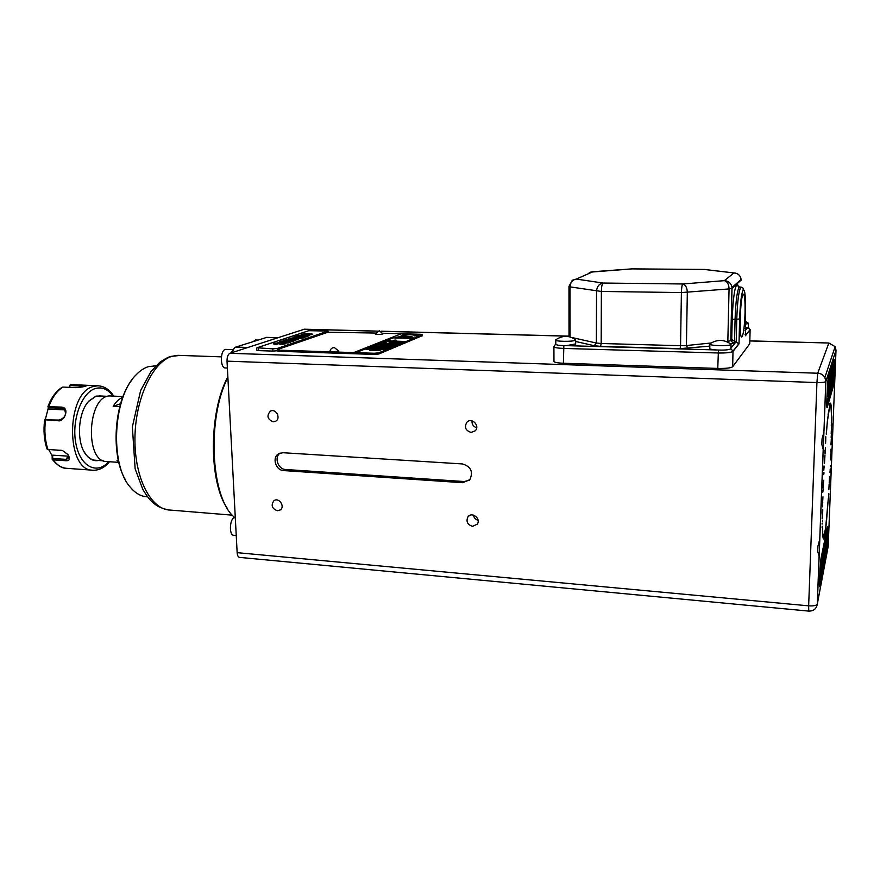 <?xml version="1.0" encoding="UTF-8"?>
<svg xmlns="http://www.w3.org/2000/svg" width="880" height="880" viewBox="0 0 880 880"><rect width="100%" height="100%" fill="white"/><g stroke="black" fill="none" stroke-linecap="round" stroke-linejoin="round"><path stroke-width="1.32" d="M817.949 546.106L817.74 551.551L819.148 556.336L819.819 539L817.949 546.106L817.74 551.551M836 350.097L828.19 546.425L817.322 604.021L819.148 556.336M819.819 539L825.869 381.469L835.989 350.185L835.131 346.654L828.861 343.013L835.131 346.654L824.879 377.443L825.869 381.469L824.879 377.443C823.284 374.847 820.897 373.439 817.718 373.23L816.926 382.569C821.766 382.668 824.725 382.338 825.803 381.59L823.933 431.805M823.251 449.724L821.832 444.477L822.041 438.834L823.845 432.432M822.756 509.355L822.184 514.008L822.624 509.256M822.679 505.109L822.481 506.814M822.217 512.666L822.624 509.344M822.547 515.955L822.129 518.881M822.448 514.151L822.481 514.756M822.558 515.955L822.745 510.202L822.47 515.955M822.536 520.553L822.437 521.862M822.118 523.237L822.096 524.117M822.184 526.471L822.096 527.417M822.437 526.339L822.437 526.317C822.558 535.018 822.965 539.231 823.647 538.945C824.45 538.23 825.407 532.312 826.507 521.18L828.289 498.674L825.627 528.209L823.471 537.361M822.624 528.803L822.657 529.914M822.8 532.829L822.855 533.654M822.789 534.369L823.064 535.612L822.921 534.38M823.064 535.612L823.493 537.273M822.932 535.601L823.229 536.525M823.097 536.514L823.405 537.108M822.668 532.84L822.723 533.643M822.569 530.981L822.613 531.938M822.492 528.814L822.525 529.914M822.437 526.713L822.459 527.593M823.647 538.945L825.638 528.055M825.781 380.006L825.715 381.667M375.529 333.047L327.822 332.244L277.442 349.558L279.026 350.163L353.727 352.594L401.28 333.74L420.31 334.268L422.246 334.796L413.402 338.481L392.986 337.887L355.883 352.671L374.275 353.265L378.84 352.836L413.402 338.481M277.387 348.425L272.811 348.843L256.993 347.776L308.737 330.693L328.042 331.067L277.387 348.425L277.442 349.558M272.811 348.843L272.91 351.098L258.61 350.625L256.751 350.196L256.652 348.073M272.91 351.098L277.156 350.768M338.503 350.922L334.345 347.545C332.046 347.655 330.594 348.832 330 351.065C332.233 351.89 335.071 351.835 338.503 350.922L338.47 350.768M383.064 333.872L379.225 330.737L375.232 333.982C377.322 334.675 379.94 334.642 383.064 333.872L383.042 333.751M45.309 419.551L48.29 408.023L48.961 409.057L64.526 409.882L61.963 408.364L48.598 407.66L48.048 406.714L61.721 407.099C70.213 407.88 64.064 422.136 58.432 420.772L44.858 419.804L59.147 420.068L58.432 420.772M62.095 450.45L47.256 449.361L62.557 450.593L67.936 454.564C70.488 458.788 69.828 460.845 65.945 460.724L53.152 459.833C57.255 465.333 61.974 468.182 67.298 468.369L92.312 470.162M47.256 449.361L46.915 448.58C44.099 439.901 43.329 430.474 44.616 420.288L44.858 419.804M68.937 456.203L52.679 455.158L52.701 458.458L65.978 459.371L69.025 458.26L68.783 455.829M85.03 386.265L70.202 385.583L70.213 384.824L86.801 385.649C84.304 386.716 80.608 387.387 75.702 387.662L62.975 387.068C57.046 390.72 52.338 397.177 48.851 406.417M70.213 384.824L69.047 387.354M70.202 385.583L69.443 387.365M48.686 449.537L52.151 455.84L52.195 459.294L52.701 458.458M48.048 406.714L48.29 408.023M48.598 407.66L48.961 409.057M61.721 407.099L61.963 408.364L64.251 409.189C66.814 414.337 65.12 417.967 59.147 420.068M285.769 343.618L285.758 343.541C286.572 342.573 274.175 342.639 273.614 343.794L275.528 344.542L273.614 343.926M285.769 343.761L279.994 344.674L285.758 343.541M275.528 344.542L277.2 344.223L275.517 344.322M283.569 343.695L275.935 343.816M279.983 344.454L283.668 343.629C281.435 343.057 278.817 343.079 275.803 343.684L277.189 344.003M297.165 337.48L293.48 337.37L294.459 336.831L304.865 337.337C304.403 338.019 297.627 339.196 296.142 338.228L296.142 338.118M304.865 337.128C304.392 337.81 297.616 338.976 296.131 338.008L290.037 338.316L297.803 337.282L293.469 337.161M298.958 335.335L295.295 336.556L299.739 335.698L302.544 335.786L300.135 336.589L306.581 335.896L304.007 336.765L305.778 336.82L309.309 335.621L298.958 335.335M295.295 336.556L297.044 336.6M297.055 336.809L301.961 335.973M301.895 336.633L300.135 336.589M301.906 336.853L306.009 336.094M305.778 336.82L304.007 336.765M305.789 337.029L309.309 335.621M307.725 334.928L301.081 334.664C301.565 333.608 313.467 333.553 312.697 334.433L307.725 334.928M307.274 335.258L312.697 334.433M302.973 335.148L301.081 334.774M310.596 334.576L303.303 334.686M304.535 334.851L302.984 335.357M288.211 342.991L277.552 342.441L289.223 342.419L288.211 342.991L277.552 342.441M286.264 340.758L283.547 340.67L284.482 340.142L295.02 340.461L293.524 341.187L287.738 341.242M295.02 340.461L285.395 341.055L291.72 341.572L290.202 342.309L279.598 341.99L288.904 341.704L281.556 341.121L284.559 341.572M297.517 339.834L284.999 339.966L290.906 338.866L288.948 338.657L290.004 338.305L298.573 339.471L285.461 340.175M290.422 339.031L288.948 338.657M296.131 338.107L291.247 338.448M52.679 455.158L52.151 455.84M65.659 468.237C61.831 468.259 57.365 465.311 52.283 459.404L53.152 459.833M47.938 406.626C51.359 397.485 56.155 391.017 62.304 387.2L62.975 387.068M98.549 460.471C93.995 461.329 89.903 459.514 86.262 455.048C76.153 443.3 77.649 412.555 88.902 401.005L95.964 396.11L102.696 396.099M100.045 395.967L95.667 396.462L88.682 401.313L86.9 403.535M83.809 451.231L86.075 454.707C88.979 458.326 92.246 460.185 95.887 460.295L103.708 460.823M111.628 396.022L110.616 395.978C87.351 394.075 83.985 463.078 107.415 461.593L118.822 462.374M118.613 461.527L117.018 460.548L118.415 460.647M120.604 403.755L113.179 406.307C115.984 401.698 119.163 398.728 122.727 397.386M119.79 406.648L113.179 406.307M132.055 379.753C113.916 402.325 110.484 455.532 125.642 480.183M155.749 365.849L148.412 366.652C144.1 367.983 139.953 370.755 135.982 374.957C112.871 397.155 109.56 464.981 130.493 487.432C135.63 493.482 141.273 496.606 147.422 496.804L147.587 496.815M299.464 337.326L297.979 337.876L302.115 337.403L298.188 337.986M299.475 337.546L301.532 337.601M291.72 339.46L293.953 339.405M295.592 339.361L291.016 339.471L295.592 339.361M298.562 339.262L297.506 339.614M291.72 341.572L290.202 342.309M290.202 342.089L279.587 341.77M281.556 341.121L291.841 340.703L283.536 340.461M289.223 342.419L288.2 342.771M253.242 341.506L255.695 339.999M227.381 368.027L225.5 367.95C219.835 368.566 220.154 349.096 225.808 349.404L226.072 349.415M236.247 535.48L233.794 535.271C228.954 535.634 229.493 519.101 234.377 517.396M367.631 348.711L370.238 348.931M370.084 348.777L365.937 349.294L369.127 349.162L366.685 348.997L369.864 348.865L367.631 348.612M368.808 348.293L371.239 348.326L368.313 348.436M371.041 348.238L371.668 348.348M371.591 348.381L368.269 348.348L371.591 348.381M372.24 347.765L372.867 347.864M371.459 347.985L369.49 347.864L371.459 348.073M371.349 347.38L370.524 347.457L371.349 347.38M371.613 347.116L374.209 347.325M373.802 347.259L371.613 347.028M372.768 346.709L375.177 346.742L372.273 346.852M374.99 346.654L375.617 346.764M375.54 346.797L372.24 346.764L375.54 346.797M375.98 346.511L376.585 346.401M375.98 346.423L373.098 346.434L375.98 346.423M374.726 345.928L377.135 345.961L374.726 345.928M374.198 345.983L374.748 345.928M376.948 345.873L377.564 345.983M379.236 345.103L375.177 345.598L379.236 345.103M377.96 344.641L380.347 344.674L377.476 344.773M380.171 344.586L380.776 344.685M380.699 344.718L377.432 344.696L380.699 344.718M381.788 344.069L378.4 344.311L381.788 344.069M380.534 343.552L384.692 343.585L382.701 343.882M382.118 343.596L380.523 343.464M382.767 343.343L384.021 343.189L382.767 343.42M383.878 343.112L384.45 343.211M381.667 343.266L384.494 343.178L381.678 343.387M382.404 343.42L383.02 343.057M384.802 342.903L385.396 342.804M383.581 342.496L382.778 342.562L383.581 342.496M385.781 342.21L386.782 342.199M384.989 342.034L385.77 342.133M386.331 342.133L384.472 341.891M387.398 341.561L388.388 341.55M386.617 341.385L387.398 341.484M387.948 341.484L386.089 341.242M387.827 340.703L390.335 340.824L387.607 340.923L389.444 341.176L386.826 340.945L391.028 340.538L388.223 340.659M381.26 348.975L378.059 348.854M383.075 348.997L378.015 348.392L376.519 348.997M381.59 349.602L376.31 348.964L378.004 348.271L383.284 348.909L381.59 349.602M381.92 347.281L384.615 347.6L381.92 347.281M381.458 347.468L384.615 347.6M386.452 347.6L381.414 347.006L379.907 347.611M384.956 348.216L386.672 347.512L381.414 346.885L379.687 347.589L384.956 348.216M383.647 346.093L389.048 346.533M385.495 346.665L386.892 346.478L384.021 345.829L389.257 346.445L387.178 347.303L381.931 346.676L386.892 346.478M382.151 346.709L385.682 346.775M386.793 345.29L389.477 345.609L386.793 345.29M386.298 345.499L389.477 345.609M391.281 345.609L386.265 345.026L384.78 345.631M389.796 346.225L391.49 345.521L386.265 344.916L384.56 345.609L389.796 346.225M393.547 344.674L388.19 344.245M387.453 344.553L391.545 344.751L387.057 344.707M392.447 345.125L387.442 344.432M391.545 344.63L387.97 344.223L393.767 344.586L391.369 344.894M399.388 342.276L394.427 341.704L392.986 342.298M396.935 342.749L399.597 342.188L394.427 341.594L392.766 342.276L395.45 342.298M395.791 342.045L397.76 342.298M378.092 349.811L378.884 349.899L378.092 349.811M377.619 349.998L378.884 349.899M404.426 341.55L395.186 341.396M401.5 342.111L398.783 343.343L390.808 342.43L396.154 340.153L394.988 340.032L389.092 342.408L394.735 343.354L385.946 343.684L369.677 350.251L379.313 350.537L381.04 349.833L375.749 349.195L375.1 349.459L376.629 349.756L372.009 349.943L386.947 343.893L395.098 343.585L396.319 344.256L385.814 348.59L378.554 348.051L385.198 348.843L383.746 349.437L385 349.591L398.002 344.201L396.297 343.244L399.465 343.596L404.624 341.462L395.538 341.143L401.5 342.111L398.783 343.233L390.797 342.32M395.934 340.241L389.301 342.441M394.735 343.354L385.946 343.794L369.996 350.24M380.831 349.921L375.32 349.481M376.838 349.668L372.009 349.943M396.319 344.256L385.814 348.711L378.763 348.084M385.198 348.843L383.966 349.459M397.892 344.256L396.297 343.244M414.777 335.907L415.459 335.555C416.504 334.499 404.844 334.532 403.579 335.577L401.148 335.511C403.348 334.048 419.496 334.059 418.033 335.533L414.777 335.885L417.23 335.951M401.148 335.511L403.579 335.577M415.492 335.467C412.203 334.532 408.232 334.576 403.579 335.599M417.23 335.973L418.077 335.412M409.695 337.997L412.17 338.041L407.638 336.886L405.57 337.722L403.128 337.656L405.207 336.82L398.409 337.656M412.17 338.041L412.995 337.612C414.48 336.116 398.211 336.094 395.956 337.59L395.956 337.59M412.17 338.063L413.05 337.48M405.152 336.842L398.409 337.678M405.57 337.722L403.128 337.656M405.57 337.744L407.638 336.886M410.432 337.546L407.638 336.908M382.866 333.245L401.28 333.74L353.727 352.616L355.883 352.671M277.112 349.844L277.156 350.856L279.081 351.296L374.308 354.42L378.873 353.991L422.444 335.632M828.41 377.663C827.464 379.929 826.221 409.101 827.123 407.737L833.063 387.288C833.888 385.011 835.021 358.358 834.24 359.447L828.41 377.663M826.254 553.476C827.09 549.626 828.179 525.547 827.475 526.57L821.15 557.777C820.204 561.88 819.005 588.06 819.819 586.828L826.254 553.476L819.742 586.751M826.331 434.104L827.508 419.793L826.243 434.104M831.347 413.369L831.083 405.328L830.082 402.974L827.508 419.793M830.808 404.195L830.797 403.491M830.951 405.328L830.962 404.36M831.083 406.758L831.105 405.537M831.182 408.474L831.226 407.011M831.27 410.476L831.325 408.771M831.446 411.917L831.413 410.817M831.336 412.742L831.314 411.917M831.391 415.261L831.468 413.127M831.369 414.414L831.512 415.69M831.49 414.37L831.347 413.237M831.347 413.248L831.314 412.159M831.314 412.137L830.874 405.856L830.016 404.536L827.618 419.793M822.569 526.361L822.591 527.604M822.701 530.992L822.745 531.949M828.85 489.753L829.136 484.132L828.85 489.753M830.038 472.725L830.236 468.886L830.038 472.725M830.819 454.3L830.368 459.943L830.577 454.751M830.984 444.851L831.523 436.766L830.918 444.851M831.765 423.72L831.215 432.41L831.765 423.72M825.385 447.733L825.055 453.838L825.385 447.733M824.032 465.949L823.812 470.184L823.966 465.938M823.152 486.387L823.669 480.26L823.042 486.376M822.987 496.804L822.371 505.692L822.987 496.804M822.822 491.348L823.328 488.906L822.822 491.348M823.636 472.461L823.548 474.188L823.636 472.461M824.373 458.535L824.989 455.004L824.494 463.375L824.373 458.535M825.693 441.65L825.792 436.733L825.616 441.65M831.71 417.065L831.292 425.755L831.622 417.065M831.688 429.066L831.182 437.481L831.688 429.066M831.105 449.801L830.676 452.067L831.006 449.108M830.39 466.796L830.335 465.41M829.741 479.413L829.202 483.054L829.554 476.85M828.575 495.33L828.498 499.598L828.575 495.33M830.104 404.283L828.069 414.535M822.041 438.834L821.832 444.477M822.404 504.548L822.778 501.985M823.262 490.545L823.163 489.709M822.789 492.184L823.13 490.545M823.394 486.871L823.306 485.859M822.943 487.96L823.262 486.871M823.603 481.943L823.515 480.788M823.955 473.946L823.9 472.318M824.12 467.94L824.34 466.4M824.879 456.808L824.813 455.576M824.615 457.446L824.747 456.808M824.604 461.571L824.483 459.734M824.417 457.853L824.549 459.734M824.494 458.007L824.681 457.446M824.978 452.98L825.055 451.759M825.121 451.759L824.868 450.428M825.638 443.157L825.572 441.793M831.644 417.065L831.688 416.46M831.314 422.466L831.446 421.344M831.369 428.604L831.468 426.547M831.644 425.524L831.446 428.197M831.622 425.018L831.633 424.468M831.193 433.851L831.204 433.235M831.259 433.851L831.578 431.101M831.534 430.375L831.523 431.101M831.292 435.798L831.138 437.14M831.336 438.735L831.358 437.877M831.16 440.022L831.402 438.735M830.709 451.242L830.984 449.79M830.951 453.827L830.863 452.925M830.775 458.348L830.676 457.512M830.39 459.349L830.643 458.337M829.972 472.681L830.049 471.163M829.246 482.306L829.653 481.063M829.587 478.544L829.477 480.645L829.532 478.544M829.532 481.052L829.576 480.227M829.356 486.101L829.092 484.847M829.191 486.893L829.235 486.09M828.828 494.571L828.784 493.46M821.645 562.485L821.392 572.297L822.085 560.23L821.194 564.069L820.336 577.764L820.82 561.572L825.011 540.595L824.989 551.221L825.803 536.624L827.266 529.265L824.901 556.27L826.43 537.526L825.935 552.783L824.604 559.702L824.637 556.952M822.085 560.23L821.513 562.474M821.843 570.009L822.976 555.742L821.744 569.998M822.36 558.69L822.393 557.997M824.648 547.217L823.691 560.395L824.197 549.428M824.802 544.148L824.527 547.206M825.286 549.604L825.11 552.552M825.209 552.552L825.264 549.824M825.363 549.835L825.891 543.95M825.77 543.939L825.825 543.037M826.287 538.241L825.781 540.837M827.42 526.636C827.981 527.56 826.914 549.879 826.133 553.465M823.108 563.442L824.219 549.428L823.009 563.431M823.361 553.091L822.426 566.984L823.658 551.617M823.493 553.102L822.987 559.218M823.108 555.071L822.932 555.742M823.273 554.213L822.976 555.06M825.792 550.979L826.089 550.121M824.604 559.702L825.011 552.695L824.23 561.671L820.677 579.535L822.096 559.504L821.524 573.859L824.274 559.559L824.934 543.466L821.326 564.08M820.809 579.546L820.853 576.598M820.985 576.609L821.359 574.717M821.227 574.706L821.348 572.528M822.052 560.23L822.096 559.504M822.228 559.515L822.393 558.701M821.579 572.88L824.274 559.559M824.142 559.548L824.802 553.3M824.681 553.289L824.769 547.074M821.062 566.456L821.194 564.069M820.336 577.764L820.688 569.47M820.743 569.162L820.82 561.572M820.963 561.583L825.132 540.595M825.011 549.505L825.286 547.833M825.154 547.822L825.803 536.624M825.924 536.635L827.387 529.265M824.956 555.324L825.594 552.651M825.473 552.64L825.594 550.583M826.419 538.252L826.562 537.537M822.525 558.008L822.976 555.742M823.779 551.628L824.219 549.428M820.831 572.737L820.941 570.922L820.743 572.726M823.57 558.8L823.922 552.761L823.482 558.789M822.305 565.301L822.657 559.174L822.228 565.301M821.425 569.855L821.777 563.651L821.337 569.844M832.909 370.601L832.337 382.173L833.866 367.917L833.25 383.724L829.521 396.517L829.543 386.034M831.567 384.78L832.623 371.932L831.468 384.769M831.963 374.077L831.446 385.176L832.106 373.197M832.238 373.197L832.623 371.932M830.005 390.049L830.962 377.333L830.005 390.049M830.544 378.675L829.774 389.774M830.819 377.795L830.412 378.675M830.313 388.63L830.687 377.795M829.488 382.107L828.949 387.464M829.07 387.475L828.696 391.908M828.949 391.534L828.245 395.582M834.196 359.513C834.823 360.492 833.712 385.198 832.931 387.288L827.035 407.671M831.105 376.882L831.501 375.573L830.973 376.871M831.633 375.155L830.423 388.641M831.831 374.066L831.765 374.781M831.292 385.693L831.523 380.611M828.619 379.588L828.586 382.448L828.619 379.588L830.104 375.298L829.686 382.547L830.335 374.132L833.525 364.43L831.985 383.053M828.751 379.588L830.104 375.298M829.895 378.829L830.335 374.132M830.467 374.132L833.525 364.43M832.084 383.053L832.909 368.566L830.423 376.541L829.719 393.668L833.151 381.975L833.239 376.134L832.744 380.501M832.59 371.932L832.755 369.072M829.719 393.195L833.151 381.975M833.03 381.964L833.085 378.235M832.843 380.501L833.36 369.127M833.492 369.127L833.866 367.917M829.521 396.517L829.697 384.362L828.718 399.256L827.024 404.613L828.74 397.012L829.807 378.543L828.069 396.583L828.784 381.821M827.156 404.624L827.178 401.841M827.321 401.841L828.74 397.012M828.608 397.012L828.762 394.229M828.916 391.534L829.29 385.044M829.466 382.107L829.642 379.071M828.069 396.583L828.586 382.448M828.366 395.582L829.059 383.493M833.437 371.943L833.338 373.637L833.437 371.943M831.061 379.577L830.72 385.594L831.061 379.577M832.194 375.848L831.853 381.777L832.194 375.848M832.953 373.373L832.612 379.236L832.953 373.373M709.852 344.234L709.775 348.249C709.39 348.975 711.37 349.536 715.704 349.932C723.514 350.35 728.574 349.998 730.884 348.865L730.895 348.458M555.786 343.948L553.916 346.434C553.608 347.468 556.754 348.128 563.354 348.414L718.091 352.99C726.198 353.1 731.159 352.583 732.996 351.417L739.013 343.86L731.731 339.46L730.774 340.56L732.017 288.376L741.147 280.082M745.129 328.229L748.308 327.162L750.112 329.604L748.209 327.536M555.775 340.186L555.786 344.058C555.841 345.103 559.416 345.631 566.511 345.642L575.652 343.904M745.041 312.939C745.239 301.18 744.689 294.932 743.391 294.184C740.388 293.788 738.749 338.91 741.829 336.974C743.435 334.939 744.502 326.931 745.041 312.939M575.729 339.801C569.217 335.324 562.672 335.258 556.083 339.603L555.775 339.823C553.707 341.583 573.177 341.935 575.465 340.175L575.135 339.35M745.239 324.214L748.407 323.455L747.989 322.905M731.071 344.19C724.262 339.405 717.299 339.207 710.204 343.607L709.863 343.838C707.509 345.763 729.696 346.401 730.983 344.432L730.411 343.684M730.983 344.432L730.895 348.843M471.108 432.41L475.233 430.804C480.348 425.898 471.79 416.999 466.939 422.158C464.068 427.152 465.465 430.573 471.108 432.41M472.604 526.317L477.246 524.183C481.393 518.683 471.702 511.214 467.874 516.956C465.916 521.642 467.5 524.766 472.604 526.317M277.31 510.763L280.313 509.916C285.417 506.407 278.751 496.903 273.9 500.764C270.798 505.263 271.931 508.596 277.31 510.763M273.196 421.806L275.594 421.267C281.292 418.473 275.902 408.012 270.391 411.18C266.442 415.756 267.388 419.298 273.196 421.806M749.771 343.409L750.112 329.604L745.459 335.467L745.085 334.499M553.916 346.896L553.96 361.108C553.652 362.219 556.798 362.934 563.376 363.253L717.761 368.434C725.835 368.566 730.796 368.016 732.633 366.784L749.76 343.761M304.315 329.208L229.911 353.287L817.718 373.23L828.861 343.013L749.826 340.945M282.898 452.716L462.374 463.936C470.987 466.565 473.473 471.823 469.821 479.688L462.704 482.702L283.701 470.58C275.704 470.448 271.766 457.545 278.586 453.783L282.898 452.716M227.018 361.152L237.149 552.662L808.654 605.836L816.926 382.569L227.018 361.152C226.996 356.961 227.964 354.343 229.911 353.287M808.742 611.094L239.624 557.392C238.216 557.172 237.391 555.599 237.149 552.662M231.451 444.884L232.815 470.646M235.334 518.276L233.332 516.362C210.54 495.594 207.031 417.593 227.876 377.487M231.88 352.649L234.344 347.963L235.752 347.083L266.761 337.381M227.843 376.805C208.637 412.181 208.626 482.141 227.48 508.607M233.387 349.151L231.275 352.847M472.01 420.838C471.801 424.336 473.363 426.646 476.685 427.768M473.44 515.097C473.946 517.781 475.497 519.519 478.104 520.333M277.288 413.787L277.684 414.656M469.271 480.293L464.189 481.536L285.692 469.502C277.981 469.381 273.856 457.16 280.159 453.046M327.789 331.199L327.822 332.244M258.5 348.381L258.61 350.625M45.529 420.046C44.176 430.617 44.968 440.396 47.916 449.372M61.556 450.384L60.764 450.219M68.156 456.203L65.978 459.371L65.945 460.724M72.754 384.648L71.214 384.593M83.369 386.705L83.842 385.165M71.192 384.593L97.746 385.781L93.533 386.452C65.428 392.59 65.692 472.406 93.621 470.25C99.638 470.184 104.929 467.346 109.494 461.736M112.926 396.088C107.954 389.202 102.113 386.683 95.414 388.52C81.587 392.414 71.313 420.651 75.889 443.608C80.19 466.741 97.02 475.134 108.713 461.681M279.081 351.296L279.026 350.163M374.308 354.42L374.275 353.265M378.873 353.991L378.84 352.836M422.279 335.841L422.246 334.796M819.104 556.05L817.256 604.23C816.42 608.828 813.593 611.116 808.764 611.105L808.654 605.836C813.329 606.133 816.189 605.605 817.256 604.23L816.409 607.123M828.96 343.013L749.837 340.868M732.204 319.473L731.731 339.438L732.204 319.473C732.677 295.251 736.747 275.99 738.584 288.145M730.895 348.172L736.208 341.671L736.758 319.231L735.086 319.198L734.536 341.627L733.293 343.134L730.851 343.915M575.652 341.473L594.22 345.73L600.622 346.368L680.108 348.645L709.819 346.137M745.063 330.825L747.516 327.822M566.511 345.642L715.704 349.932M570.053 336.93L570.009 286.88L601.381 291.445L681.406 292.567L729.058 288.926L732.017 288.376L731.984 287.518L730.763 340.571L733.293 343.134M571.648 337.469L596.365 343.024L596.541 291.126C596.948 286.506 599.104 283.8 603.02 283.041L682.748 283.976L724.383 280.654L733.92 272.943L704.297 269.467L631.708 268.895L592.966 271.711L576.312 279.07L603.02 283.041C602.041 283.987 601.491 286.781 601.381 291.445L601.172 343.497L680.548 345.719L681.406 292.567C681.56 287.804 682 284.944 682.748 283.976C685.586 284.834 687.104 287.639 687.324 292.391L686.411 345.532L711.139 342.991M726.176 341.451L727.837 341.275L729.058 288.926C728.871 284.251 727.309 281.49 724.383 280.654C728.706 281.05 731.236 283.338 731.984 287.518L741.125 279.433L741.147 280.247M735.086 319.198C735.801 300.355 737.253 289.641 739.431 287.045L736.659 284.977C734.382 288.75 732.897 300.256 732.204 319.462L735.086 319.198M739.013 343.86L739.629 318.956L736.758 319.231C737.473 300.377 738.914 289.663 741.081 287.067L739.431 287.045M732.655 366.751L733.018 351.098L730.884 348.799M717.761 368.434L718.443 350.086M739.002 343.827L739.629 318.967C740.234 302.863 741.455 293.117 743.303 289.729C745.019 289.729 745.767 297.275 745.547 312.378L745.547 312.312M563.376 363.253L563.86 345.642M745.459 335.467L745.547 312.378M745.459 335.731L750.112 329.516M589.16 272.855L592.229 271.744M568.975 286.583L569.008 336.688M568.975 286.396L570.009 286.88C570.394 282.403 572.495 279.796 576.312 279.07L572.319 280.258L568.975 286.396M735.251 273.031L734.481 272.932C738.32 273.504 740.531 275.671 741.125 279.433C740.421 275.473 738.012 273.306 733.92 272.943L704.363 269.434L631.169 268.884M590.59 272.129L631.961 268.895M594.22 345.73L596.365 343.024L601.172 343.497L600.622 346.368M705.507 269.533L704.462 269.456M680.108 348.645L680.548 345.719L686.411 345.532L687.94 348.403M727.925 342.188L727.837 341.275L730.774 340.747L731.753 339.592M303.864 329.263L377.322 331.188M381.161 331.287L568.722 336.193M730.873 340.439L732.171 340.483M180.158 355.421L172.15 356.279C152.724 361.68 135.201 398.651 134.937 438.471C134.464 478.324 151.195 510.026 170.379 510.081L232.232 515.152M247.83 347.468L235.752 347.083M277.541 337.81L265.903 337.48M462.704 482.702L464.189 481.536M283.701 470.58L285.692 469.502M328.042 331.067L328.075 332.167M44.616 420.277C43.329 430.485 44.099 439.956 46.926 448.701M113.707 396.121C109.571 389.543 104.258 386.1 97.746 385.781M107.855 396.352L99.033 395.923M123.035 396.572L110.616 395.978M153.813 365.783L155.859 365.86M257.796 340.054L255.475 339.988M232.936 349.646L225.808 349.404M422.444 335.731L422.422 334.686M819.731 539.66L823.196 449.383M732.633 366.784L733.018 351.098L738.969 343.618M739.629 318.967L741.598 295.306L743.314 289.08C743.864 288.618 743.116 287.947 741.081 287.067M569.019 336.017L568.161 336.534M575.652 340.021L575.652 344.278M748.473 323.279L745.316 321.332M748.407 323.455L748.308 327.448M468.589 421.069L466.939 422.158M469.491 515.537L467.874 516.956M274.637 500.335L273.9 500.764M304.172 329.197L377.443 331.122M381.04 331.21L568.832 336.127M730.939 340.373L732.116 340.406M167.739 509.828C158.697 507.397 157.3 505.89 154.583 503.954C150.48 500.071 150.029 500.973 142.868 489.544L135.135 468.787L132.363 426.877L140.635 390.511L151.14 371.327L159.786 362.318C164.802 358.974 168.399 357.027 170.555 356.488L177.936 355.344L221.375 356.862M277.882 337.7L266.497 337.37M278.586 453.783L279.675 453.233"/></g></svg>

